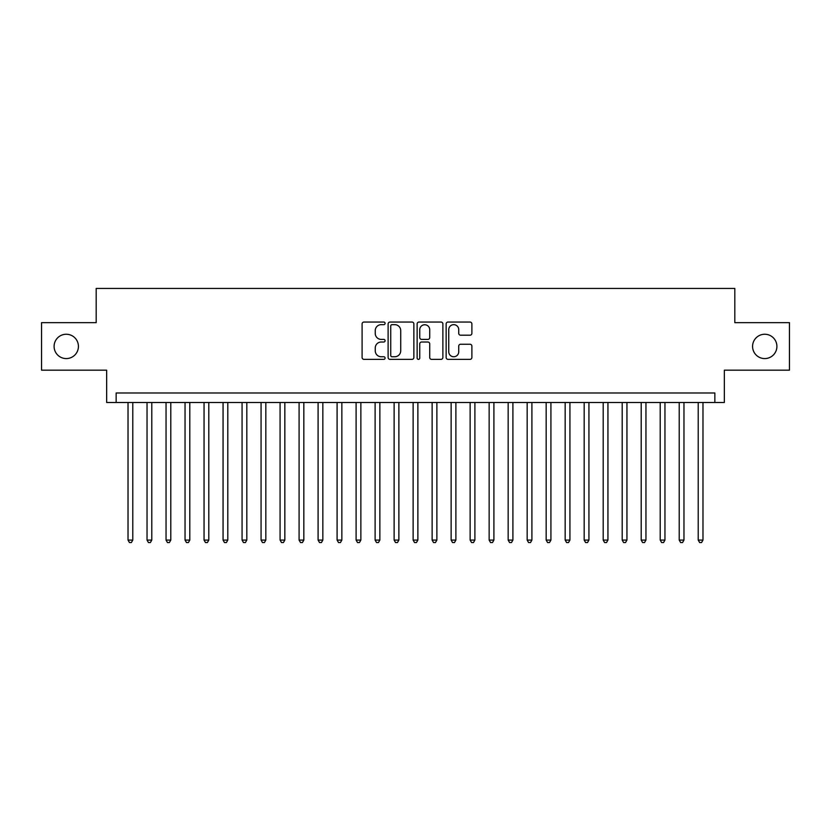<?xml version="1.0" encoding="UTF-8"?>
<svg xmlns="http://www.w3.org/2000/svg" width="831" height="831" viewBox="0 0 831 831"><rect width="100%" height="100%" fill="white"/><g stroke="black" fill="none" stroke-linecap="round" stroke-linejoin="round"><path stroke-width="1.25" d="M385.096 323.363A1.309 1.309 0 0 0 383.787 322.054L363.968 322.054A1.87 1.87 0 0 0 362.098 323.924L362.098 357.496A1.87 1.87 0 0 0 363.968 359.366L383.787 359.366A1.309 1.309 0 0 0 385.096 358.057A1.309 1.309 0 0 0 383.787 356.759L381.221 356.759A5.973 5.973 0 0 1 375.248 350.786L375.248 347.981A5.973 5.973 0 0 1 381.221 342.019L383.787 342.019A1.309 1.309 0 0 0 385.096 340.71A1.309 1.309 0 0 0 383.787 339.401L381.221 339.401A5.973 5.973 0 0 1 375.248 333.439L375.248 330.634A5.973 5.973 0 0 1 381.221 324.661L383.787 324.661A1.309 1.309 0 0 0 385.096 323.363M752.574 346.413A12.164 12.164 0 0 0 764.738 358.577A12.164 12.164 0 0 0 776.902 346.413A12.164 12.164 0 0 0 764.738 334.249A12.164 12.164 0 0 0 752.574 346.413M54.098 346.413A12.164 12.164 0 0 0 66.262 358.577A12.164 12.164 0 0 0 78.426 346.413A12.164 12.164 0 0 0 66.262 334.249A12.164 12.164 0 0 0 54.098 346.413M470.024 335.205A1.87 1.87 0 0 0 471.883 333.345L471.883 323.924A1.87 1.87 0 0 0 470.024 322.054L448.013 322.054A1.87 1.87 0 0 0 446.143 323.924L446.143 357.496A1.87 1.87 0 0 0 448.013 359.366L470.024 359.366A1.87 1.87 0 0 0 471.883 357.496L471.883 346.122A1.87 1.87 0 0 0 470.024 344.252L460.603 344.252A1.87 1.87 0 0 0 458.733 346.122L458.733 351.762A4.986 4.986 0 0 1 453.747 356.759A4.986 4.986 0 0 1 448.75 351.762L448.75 329.658A4.986 4.986 0 0 1 453.747 324.661A4.986 4.986 0 0 1 458.733 329.658L458.733 333.345A1.87 1.87 0 0 0 460.603 335.205L470.024 335.205M714.847 402.484L724.352 402.484L724.352 370.169L789.45 370.169L789.45 322.657L734.812 322.657L734.812 288.44L96.188 288.44L96.188 322.657L41.55 322.657L41.55 370.169L106.648 370.169L106.648 402.484L714.847 402.484L714.847 392.98L116.153 392.98L116.153 402.484M413.869 323.924A1.87 1.87 0 0 0 411.999 322.054L389.988 322.054A1.87 1.87 0 0 0 388.119 323.924L388.119 357.496A1.87 1.87 0 0 0 389.988 359.366L411.999 359.366A1.87 1.87 0 0 0 413.869 357.496L413.869 323.924M419.001 322.054L441.012 322.054A1.87 1.87 0 0 1 442.881 323.924L442.881 357.496A1.87 1.87 0 0 1 441.012 359.366L431.59 359.366A1.87 1.87 0 0 1 429.72 357.496L429.72 343.878A1.87 1.87 0 0 0 427.861 342.019L421.608 342.019A1.87 1.87 0 0 0 419.748 343.878L419.748 358.057A1.309 1.309 0 0 1 418.44 359.366A1.309 1.309 0 0 1 417.131 358.057L417.131 323.924A1.87 1.87 0 0 1 419.001 322.054M392.045 324.661A1.309 1.309 0 0 0 390.736 325.97L390.736 355.45A1.309 1.309 0 0 0 392.045 356.759L394.746 356.759A5.973 5.973 0 0 0 400.719 350.786L400.719 330.634A5.973 5.973 0 0 0 394.746 324.661L392.045 324.661M429.72 329.751A4.986 4.986 0 0 0 424.734 324.755A4.986 4.986 0 0 0 419.748 329.751L419.748 337.542A1.87 1.87 0 0 0 421.608 339.401L427.861 339.401A1.87 1.87 0 0 0 429.72 337.542L429.72 329.751M128.026 402.484L128.026 540.088L132.783 540.088L132.783 402.484M132.783 540.088L131.35 542.56L129.459 542.56L128.026 540.088M147.035 402.484L147.035 540.088L151.782 540.088L151.782 402.484M151.782 540.088L150.359 542.56L148.458 542.56L147.035 540.088M166.044 402.484L166.044 540.088L170.791 540.088L170.791 402.484M170.791 540.088L169.368 542.56L167.467 542.56L166.044 540.088M185.043 402.484L185.043 540.088L189.8 540.088L189.8 402.484M189.8 540.088L188.377 542.56L186.476 542.56L185.043 540.088M204.052 402.484L204.052 540.088L208.81 540.088L208.81 402.484M208.81 540.088L207.376 542.56L205.475 542.56L204.052 540.088M223.061 402.484L223.061 540.088L227.808 540.088L227.808 402.484M227.808 540.088L226.385 542.56L224.484 542.56L223.061 540.088M242.07 402.484L242.07 540.088L246.817 540.088L246.817 402.484M246.817 540.088L245.394 542.56L243.493 542.56L242.07 540.088M261.069 402.484L261.069 540.088L265.827 540.088L265.827 402.484M265.827 540.088L264.403 542.56L262.503 542.56L261.069 540.088M280.078 402.484L280.078 540.088L284.836 540.088L284.836 402.484M284.836 540.088L283.402 542.56L281.501 542.56L280.078 540.088M299.087 402.484L299.087 540.088L303.834 540.088L303.834 402.484M303.834 540.088L302.411 542.56L300.51 542.56L299.087 540.088M318.096 402.484L318.096 540.088L322.844 540.088L322.844 402.484M322.844 540.088L321.42 542.56L319.52 542.56L318.096 540.088M337.095 402.484L337.095 540.088L341.853 540.088L341.853 402.484M341.853 540.088L340.43 542.56L338.529 542.56L337.095 540.088M356.104 402.484L356.104 540.088L360.862 540.088L360.862 402.484M360.862 540.088L359.428 542.56L357.527 542.56L356.104 540.088M375.113 402.484L375.113 540.088L379.86 540.088L379.86 402.484M379.86 540.088L378.437 542.56L376.536 542.56L375.113 540.088M394.123 402.484L394.123 540.088L398.87 540.088L398.87 402.484M398.87 540.088L397.447 542.56L395.546 542.56L394.123 540.088M413.121 402.484L413.121 540.088L417.879 540.088L417.879 402.484M417.879 540.088L416.445 542.56L414.555 542.56L413.121 540.088M432.13 402.484L432.13 540.088L436.877 540.088L436.877 402.484M436.877 540.088L435.454 542.56L433.553 542.56L432.13 540.088M451.14 402.484L451.14 540.088L455.887 540.088L455.887 402.484M455.887 540.088L454.464 542.56L452.563 542.56L451.14 540.088M470.138 402.484L470.138 540.088L474.896 540.088L474.896 402.484M474.896 540.088L473.473 542.56L471.572 542.56L470.138 540.088M489.147 402.484L489.147 540.088L493.905 540.088L493.905 402.484M493.905 540.088L492.471 542.56L490.57 542.56L489.147 540.088M508.156 402.484L508.156 540.088L512.904 540.088L512.904 402.484M512.904 540.088L511.481 542.56L509.58 542.56L508.156 540.088M527.166 402.484L527.166 540.088L531.913 540.088L531.913 402.484M531.913 540.088L530.49 542.56L528.589 542.56L527.166 540.088M546.164 402.484L546.164 540.088L550.922 540.088L550.922 402.484M550.922 540.088L549.499 542.56L547.598 542.56L546.164 540.088M565.173 402.484L565.173 540.088L569.931 540.088L569.931 402.484M569.931 540.088L568.497 542.56L566.597 542.56L565.173 540.088M584.183 402.484L584.183 540.088L588.93 540.088L588.93 402.484M588.93 540.088L587.507 542.56L585.606 542.56L584.183 540.088M603.192 402.484L603.192 540.088L607.939 540.088L607.939 402.484M607.939 540.088L606.516 542.56L604.615 542.56L603.192 540.088M622.19 402.484L622.19 540.088L626.948 540.088L626.948 402.484M626.948 540.088L625.525 542.56L623.624 542.56L622.19 540.088M641.2 402.484L641.2 540.088L645.957 540.088L645.957 402.484M645.957 540.088L644.524 542.56L642.623 542.56L641.2 540.088M660.209 402.484L660.209 540.088L664.956 540.088L664.956 402.484M664.956 540.088L663.533 542.56L661.632 542.56L660.209 540.088M679.218 402.484L679.218 540.088L683.965 540.088L683.965 402.484M683.965 540.088L682.542 542.56L680.641 542.56L679.218 540.088M698.217 402.484L698.217 540.088L702.974 540.088L702.974 402.484M702.974 540.088L701.541 542.56L699.65 542.56L698.217 540.088"/></g></svg>
